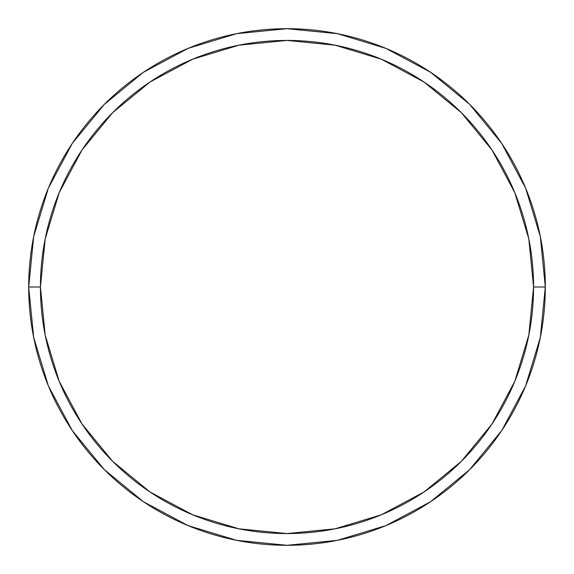 <?xml version="1.0" encoding="UTF-8"?>
<svg xmlns="http://www.w3.org/2000/svg" width="574" height="574" viewBox="0 0 574 574"><rect width="100%" height="100%" fill="white"/><g stroke="black" fill="none" stroke-linecap="round" stroke-linejoin="round"><path stroke-width="0.86" d="M28.7 287A258.3 258.3 0 0 0 287 545.3A258.3 258.3 0 0 0 545.3 287L533.562 287A246.562 246.562 0 0 1 287 533.562A246.562 246.562 0 0 1 40.438 287L45.181 335.101L59.208 381.351L81.996 423.978L112.655 461.345L150.022 492.004L192.649 514.792L238.899 528.819L287 533.562L335.101 528.819L381.351 514.792L423.978 492.004L461.345 461.345L492.004 423.978L514.792 381.351L528.819 335.101L533.562 287L528.819 238.899L514.792 192.649L492.004 150.022L461.345 112.655L423.978 81.996L381.351 59.208L335.101 45.181L287 40.438L238.899 45.181L192.649 59.208L150.022 81.996L112.655 112.655L81.996 150.022L59.208 192.649L45.181 238.899L40.438 287L28.7 287L40.438 287A246.562 246.562 0 0 1 287 40.438A246.562 246.562 0 0 1 533.562 287L545.3 287A258.3 258.3 0 0 0 287 28.7A258.3 258.3 0 0 0 28.7 287A258.3 258.3 0 0 1 287 28.7A258.3 258.3 0 0 1 545.3 287A258.3 258.3 0 0 1 287 545.3A258.3 258.3 0 0 1 28.7 287L33.665 236.61L48.36 188.15L72.18 143.565M72.231 143.493L104.353 104.353L143.428 72.281M143.493 72.231L188.15 48.36L236.61 33.665L286.914 28.7M287 28.7L337.39 33.665L385.85 48.36L430.435 72.18M430.507 72.231L469.647 104.353L501.719 143.428M501.769 143.493L525.641 188.15L540.335 236.61L545.3 286.914M545.3 287L540.335 337.39L525.641 385.85L501.82 430.435M501.769 430.507L469.647 469.647L430.572 501.719M430.507 501.769L385.85 525.641L337.39 540.335L287.086 545.3M287 545.3L236.61 540.335L188.15 525.641L143.565 501.82M143.493 501.769L104.353 469.647L72.281 430.572M72.231 430.507L48.36 385.85L33.665 337.39L28.7 287.086"/></g></svg>
